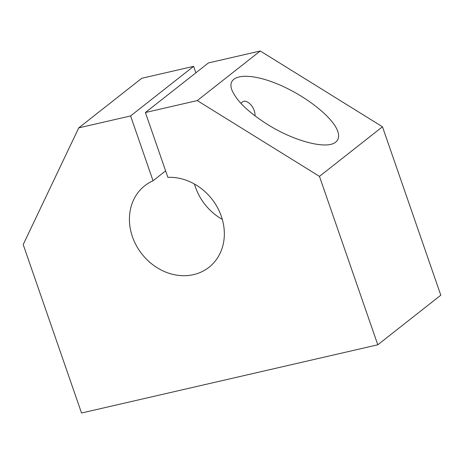 <?xml version="1.0" encoding="UTF-8"?>
<svg xmlns="http://www.w3.org/2000/svg" width="464" height="464" viewBox="0 0 464 464"><rect width="100%" height="100%" fill="white"/><g stroke="black" fill="none" stroke-linecap="round" stroke-linejoin="round"><path stroke-width="0.7" d="M240.833 103.275L243.298 101.355C247.822 100.021 255.281 107.259 255.032 115.919M267.27 124.3C247.979 111.998 236.147 100.444 231.774 89.645C226.484 74.901 246.889 71.839 275.285 83.126C303.607 94.186 332.908 116.824 337.775 131.405C339.364 136.126 338.674 139.693 335.692 142.1C326.905 149.82 294.286 141.334 267.27 124.3M145.406 112.526L208.429 62.93L260.269 50.994L382.475 126.776L440.8 295.208L377.783 344.798L81.525 413.006L23.2 244.58L78.747 127.873L130.593 115.936L153.045 180.769A51.898 44.486 51.8 0 0 144.785 185.728A51.898 44.486 51.8 0 0 141.92 254.028A51.898 44.486 51.8 0 0 208.98 267.299A51.898 44.486 51.8 0 0 219.263 211.143A51.898 44.486 51.8 0 0 167.858 177.358L145.406 112.526L197.252 100.589L319.458 176.372L377.783 344.798M78.747 127.873L141.769 78.277L193.616 66.34L195.86 72.819M222.297 219.385A51.898 44.486 51.8 0 1 194.486 184.051M260.269 50.994L197.252 100.589M165.613 170.88L153.045 180.769M193.616 66.34L130.593 115.936M382.475 126.776L319.458 176.372"/></g></svg>
